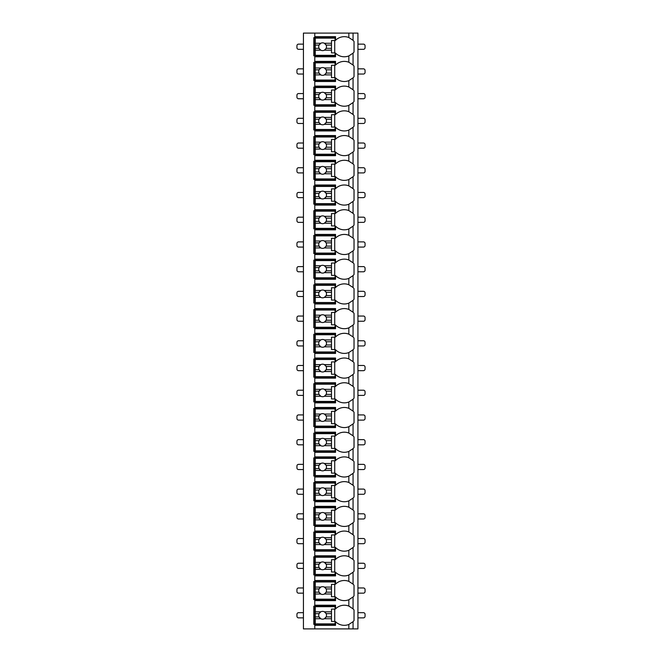 <?xml version="1.0" encoding="UTF-8"?>
<svg xmlns="http://www.w3.org/2000/svg" width="662" height="662" viewBox="0 0 662 662"><rect width="100%" height="100%" fill="white"/><g stroke="black" fill="none" stroke-linecap="round" stroke-linejoin="round"><path stroke-width="0.99" d="M352.929 621.808A12.33 12.33 0 0 0 353.061 621.676L353.061 628.9L357.927 628.9L357.927 33.1L303.428 33.1L303.428 628.9L314.781 628.9L314.781 605.217L335.543 605.217L335.543 608.875A12.33 12.33 0 0 1 348.841 606.086L353.061 608.875A12.33 12.33 0 0 0 352.929 608.742M352.929 53.258A12.33 12.33 0 0 0 353.061 53.126L348.841 55.914A12.33 12.33 0 0 1 335.543 53.126L335.543 56.783L314.781 56.783L314.781 55.807L313.805 55.807L313.805 37.643L335.543 37.643M352.929 77.975A12.33 12.33 0 0 0 353.061 77.851L348.841 80.632A12.33 12.33 0 0 1 335.543 77.851L335.543 81.5L314.781 81.5L314.781 80.524L313.805 80.524L313.805 62.36L314.781 62.36L314.781 61.384L335.543 61.384L335.543 65.041A12.33 12.33 0 0 1 348.841 62.253L353.061 65.041A12.33 12.33 0 0 0 352.929 64.909M352.929 102.701A12.33 12.33 0 0 0 353.061 102.569L348.841 105.357A12.33 12.33 0 0 1 335.543 102.569L335.543 106.218L314.781 106.218L314.781 105.25L313.805 105.25L313.805 87.078L314.781 87.078L314.781 86.11L335.543 86.11L335.543 89.759A12.33 12.33 0 0 1 348.841 86.979L353.061 89.759A12.33 12.33 0 0 0 352.929 89.635M352.929 127.418A12.33 12.33 0 0 0 353.061 127.286L348.841 130.075A12.33 12.33 0 0 1 335.543 127.286L335.543 130.944L314.781 130.944L314.781 129.967L313.805 129.967L313.805 111.804L314.781 111.804L314.781 110.827L335.543 110.827L335.543 114.476A12.33 12.33 0 0 1 348.841 111.696L353.061 114.476A12.33 12.33 0 0 0 352.929 114.352M352.929 152.136A12.33 12.33 0 0 0 353.061 152.003L348.841 154.792A12.33 12.33 0 0 1 335.543 152.003L335.543 155.661L314.781 155.661L314.781 154.685L313.805 154.685L313.805 136.521L314.781 136.521L314.781 135.544L335.543 135.544L335.543 139.202A12.33 12.33 0 0 1 348.841 136.413L353.061 139.202A12.33 12.33 0 0 0 352.929 139.07M352.929 176.853A12.33 12.33 0 0 0 353.061 176.729L348.841 179.51A12.33 12.33 0 0 1 335.543 176.729L335.543 180.378L314.781 180.378L314.781 179.402L313.805 179.402L313.805 161.238L314.781 161.238L314.781 160.27L335.543 160.27L335.543 163.919A12.33 12.33 0 0 1 348.841 161.131L353.061 163.919A12.33 12.33 0 0 0 352.929 163.787M352.929 201.579A12.33 12.33 0 0 0 353.061 201.447L348.841 204.235A12.33 12.33 0 0 1 335.543 201.447L335.543 205.096L314.781 205.096L314.781 204.128L313.805 204.128L313.805 185.956L314.781 185.956L314.781 184.988L335.543 184.988L335.543 188.637A12.33 12.33 0 0 1 348.841 185.857L353.061 188.637A12.33 12.33 0 0 0 352.929 188.513M352.929 226.296A12.33 12.33 0 0 0 353.061 226.164L348.841 228.953A12.33 12.33 0 0 1 335.543 226.164L335.543 229.822L314.781 229.822L314.781 228.845L313.805 228.845L313.805 210.681L314.781 210.681L314.781 209.705L335.543 209.705L335.543 213.354A12.33 12.33 0 0 1 348.841 210.574L353.061 213.354A12.33 12.33 0 0 0 352.929 213.23M352.929 251.014A12.33 12.33 0 0 0 353.061 250.881L348.841 253.67A12.33 12.33 0 0 1 335.543 250.881L335.543 254.539L314.781 254.539L314.781 253.563L313.805 253.563L313.805 235.399L314.781 235.399L314.781 234.422L335.543 234.422L335.543 238.08A12.33 12.33 0 0 1 348.841 235.291L353.061 238.08A12.33 12.33 0 0 0 352.929 237.948M352.929 275.731A12.33 12.33 0 0 0 353.061 275.607L348.841 278.388A12.33 12.33 0 0 1 335.543 275.607L335.543 279.256L314.781 279.256L314.781 278.288L313.805 278.288L313.805 260.116L314.781 260.116L314.781 259.148L335.543 259.148L335.543 262.797A12.33 12.33 0 0 1 348.841 260.009L353.061 262.797A12.33 12.33 0 0 0 352.929 262.665M352.929 300.457A12.33 12.33 0 0 0 353.061 300.325L348.841 303.113A12.33 12.33 0 0 1 335.543 300.325L335.543 303.974L314.781 303.974L314.781 303.006L313.805 303.006L313.805 284.834L314.781 284.834L314.781 283.866L335.543 283.866L335.543 287.515A12.33 12.33 0 0 1 348.841 284.734L353.061 287.515A12.33 12.33 0 0 0 352.929 287.391M352.929 325.174A12.33 12.33 0 0 0 353.061 325.042L348.841 327.831A12.33 12.33 0 0 1 335.543 325.042L335.543 328.7L314.781 328.7L314.781 327.723L313.805 327.723L313.805 309.559L314.781 309.559L314.781 308.583L335.543 308.583L335.543 312.241A12.33 12.33 0 0 1 348.841 309.452L353.061 312.241A12.33 12.33 0 0 0 352.929 312.108M352.929 349.892A12.33 12.33 0 0 0 353.061 349.759L348.841 352.548A12.33 12.33 0 0 1 335.543 349.759L335.543 353.417L314.781 353.417L314.781 352.441L313.805 352.441L313.805 334.277L314.781 334.277L314.781 333.3L335.543 333.3L335.543 336.958A12.33 12.33 0 0 1 348.841 334.169L353.061 336.958A12.33 12.33 0 0 0 352.929 336.826M352.929 374.609A12.33 12.33 0 0 0 353.061 374.485L348.841 377.266A12.33 12.33 0 0 1 335.543 374.485L335.543 378.134L314.781 378.134L314.781 377.166L313.805 377.166L313.805 358.994L314.781 358.994L314.781 358.026L335.543 358.026L335.543 361.675A12.33 12.33 0 0 1 348.841 358.887L353.061 361.675A12.33 12.33 0 0 0 352.929 361.543M352.929 399.335A12.33 12.33 0 0 0 353.061 399.203L348.841 401.991A12.33 12.33 0 0 1 335.543 399.203L335.543 402.852L314.781 402.852L314.781 401.884L313.805 401.884L313.805 383.712L314.781 383.712L314.781 382.744L335.543 382.744L335.543 386.393A12.33 12.33 0 0 1 348.841 383.612L353.061 386.393A12.33 12.33 0 0 0 352.929 386.269M352.929 424.052A12.33 12.33 0 0 0 353.061 423.92L348.841 426.709A12.33 12.33 0 0 1 335.543 423.92L335.543 427.578L314.781 427.578L314.781 426.601L313.805 426.601L313.805 408.437L314.781 408.437L314.781 407.461L335.543 407.461L335.543 411.119A12.33 12.33 0 0 1 348.841 408.33L353.061 411.119A12.33 12.33 0 0 0 352.929 410.986M352.929 448.77A12.33 12.33 0 0 0 353.061 448.646L348.841 451.426A12.33 12.33 0 0 1 335.543 448.646L335.543 452.295L314.781 452.295L314.781 451.318L313.805 451.318L313.805 433.155L314.781 433.155L314.781 432.178L335.543 432.178L335.543 435.836A12.33 12.33 0 0 1 348.841 433.047L353.061 435.836A12.33 12.33 0 0 0 352.929 435.704M352.929 473.487A12.33 12.33 0 0 0 353.061 473.363L348.841 476.143A12.33 12.33 0 0 1 335.543 473.363L335.543 477.012L314.781 477.012L314.781 476.044L313.805 476.044L313.805 457.872L314.781 457.872L314.781 456.904L335.543 456.904L335.543 460.553A12.33 12.33 0 0 1 348.841 457.765L353.061 460.553A12.33 12.33 0 0 0 352.929 460.421M352.929 498.213A12.33 12.33 0 0 0 353.061 498.081L348.841 500.869A12.33 12.33 0 0 1 335.543 498.081L335.543 501.73L314.781 501.73L314.781 500.762L313.805 500.762L313.805 482.598L314.781 482.598L314.781 481.622L335.543 481.622L335.543 485.271A12.33 12.33 0 0 1 348.841 482.49L353.061 485.271A12.33 12.33 0 0 0 352.929 485.147M352.929 522.93A12.33 12.33 0 0 0 353.061 522.798L348.841 525.587A12.33 12.33 0 0 1 335.543 522.798L335.543 526.456L314.781 526.456L314.781 525.479L313.805 525.479L313.805 507.315L314.781 507.315L314.781 506.339L335.543 506.339L335.543 509.997A12.33 12.33 0 0 1 348.841 507.208L353.061 509.997A12.33 12.33 0 0 0 352.929 509.864M352.929 547.648A12.33 12.33 0 0 0 353.061 547.524L348.841 550.304A12.33 12.33 0 0 1 335.543 547.524L335.543 551.173L314.781 551.173L314.781 550.196L313.805 550.196L313.805 532.033L314.781 532.033L314.781 531.056L335.543 531.056L335.543 534.714A12.33 12.33 0 0 1 348.841 531.925L353.061 534.714A12.33 12.33 0 0 0 352.929 534.582M352.929 572.365A12.33 12.33 0 0 0 353.061 572.241L348.841 575.021A12.33 12.33 0 0 1 335.543 572.241L335.543 575.89L314.781 575.89L314.781 574.922L313.805 574.922L313.805 556.75L314.781 556.75L314.781 555.782L335.543 555.782L335.543 559.431A12.33 12.33 0 0 1 348.841 556.643L353.061 559.431A12.33 12.33 0 0 0 352.929 559.299M352.929 597.091A12.33 12.33 0 0 0 353.061 596.958L348.841 599.747A12.33 12.33 0 0 1 335.543 596.958L335.543 600.616L314.781 600.616L314.781 599.64L313.805 599.64L313.805 581.476L314.781 581.476L314.781 580.5L335.543 580.5L335.543 584.149A12.33 12.33 0 0 1 348.841 581.368L353.061 584.149A12.33 12.33 0 0 0 352.929 584.025M335.543 624.357L313.805 624.357L313.805 606.193L335.543 606.193M335.543 55.807L314.781 55.807L314.781 36.667L335.543 36.667L335.543 40.324A12.33 12.33 0 0 1 348.841 37.535L353.061 40.324A12.33 12.33 0 0 0 352.929 40.192M314.781 600.616L314.781 605.217M314.781 575.89L314.781 580.5M314.781 551.173L314.781 555.782M314.781 526.456L314.781 531.056M314.781 501.73L314.781 506.339M314.781 477.012L314.781 481.622M314.781 452.295L314.781 456.904M314.781 427.578L314.781 432.178M314.781 402.852L314.781 407.461M314.781 378.134L314.781 382.744M314.781 353.417L314.781 358.026M314.781 328.7L314.781 333.3M314.781 303.974L314.781 308.583M314.781 279.256L314.781 283.866M314.781 254.539L314.781 259.148M314.781 229.822L314.781 234.422M314.781 205.096L314.781 209.705M314.781 180.378L314.781 184.988M314.781 155.661L314.781 160.27M314.781 130.944L314.781 135.544M314.781 106.218L314.781 110.827M314.781 81.5L314.781 86.11M314.781 56.783L314.781 61.384M314.781 33.1L314.781 36.667M353.061 33.1L353.061 40.324A12.33 12.33 0 0 1 354.029 41.433L354.029 52.017A12.33 12.33 0 0 1 353.061 53.126L353.061 65.041A12.33 12.33 0 0 1 354.029 66.15L354.029 76.742A12.33 12.33 0 0 1 353.061 77.851L353.061 89.759A12.33 12.33 0 0 1 354.029 90.868L354.029 101.46A12.33 12.33 0 0 1 353.061 102.569L353.061 114.476A12.33 12.33 0 0 1 354.029 115.585L354.029 126.177A12.33 12.33 0 0 1 353.061 127.286L353.061 139.202A12.33 12.33 0 0 1 354.029 140.311L354.029 150.895A12.33 12.33 0 0 1 353.061 152.003L353.061 163.919A12.33 12.33 0 0 1 354.029 165.028L354.029 175.62A12.33 12.33 0 0 1 353.061 176.729L353.061 188.637A12.33 12.33 0 0 1 354.029 189.746L354.029 200.338A12.33 12.33 0 0 1 353.061 201.447L353.061 213.354A12.33 12.33 0 0 1 354.029 214.463L354.029 225.055A12.33 12.33 0 0 1 353.061 226.164L353.061 238.08A12.33 12.33 0 0 1 354.029 239.189L354.029 249.781A12.33 12.33 0 0 1 353.061 250.881L353.061 262.797A12.33 12.33 0 0 1 354.029 263.906L354.029 274.498A12.33 12.33 0 0 1 353.061 275.607L353.061 287.515A12.33 12.33 0 0 1 354.029 288.624L354.029 299.216A12.33 12.33 0 0 1 353.061 300.325L353.061 312.241A12.33 12.33 0 0 1 354.029 313.341L354.029 323.933A12.33 12.33 0 0 1 353.061 325.042L353.061 336.958A12.33 12.33 0 0 1 354.029 338.067L354.029 348.659A12.33 12.33 0 0 1 353.061 349.759L353.061 361.675A12.33 12.33 0 0 1 354.029 362.784L354.029 373.376A12.33 12.33 0 0 1 353.061 374.485L353.061 386.393A12.33 12.33 0 0 1 354.029 387.502L354.029 398.094A12.33 12.33 0 0 1 353.061 399.203L353.061 411.119A12.33 12.33 0 0 1 354.029 412.219L354.029 422.811A12.33 12.33 0 0 1 353.061 423.92L353.061 435.836A12.33 12.33 0 0 1 354.029 436.945L354.029 447.537A12.33 12.33 0 0 1 353.061 448.646L353.061 460.553A12.33 12.33 0 0 1 354.029 461.662L354.029 472.254A12.33 12.33 0 0 1 353.061 473.363L353.061 485.271A12.33 12.33 0 0 1 354.029 486.38L354.029 496.972A12.33 12.33 0 0 1 353.061 498.081L353.061 509.997A12.33 12.33 0 0 1 354.029 511.105L354.029 521.689A12.33 12.33 0 0 1 353.061 522.798L353.061 534.714A12.33 12.33 0 0 1 354.029 535.823L354.029 546.415A12.33 12.33 0 0 1 353.061 547.524L353.061 559.431A12.33 12.33 0 0 1 354.029 560.54L354.029 571.132A12.33 12.33 0 0 1 353.061 572.241L353.061 584.149A12.33 12.33 0 0 1 354.029 585.258L354.029 595.85A12.33 12.33 0 0 1 353.061 596.958L353.061 608.875A12.33 12.33 0 0 1 354.029 609.983L354.029 620.567A12.33 12.33 0 0 1 353.061 621.676L348.841 624.465A12.33 12.33 0 0 1 335.543 621.676L335.543 625.333L314.781 625.333M353.061 628.9L314.781 628.9M349.793 606.508A12.33 12.33 0 0 0 348.841 606.086L348.841 599.747M348.841 55.914L348.841 62.253M303.428 617.869L298.562 617.869A1.622 1.622 0 0 1 296.94 616.248L296.94 614.303A1.622 1.622 0 0 1 298.562 612.681L303.428 612.681M357.927 617.869L363.438 617.869A1.622 1.622 0 0 0 365.06 616.248L365.06 614.303A1.622 1.622 0 0 0 363.438 612.681L357.927 612.681M303.428 593.152L298.562 593.152A1.622 1.622 0 0 1 296.94 591.53L296.94 589.585A1.622 1.622 0 0 1 298.562 587.964L303.428 587.964M357.927 593.152L363.438 593.152A1.622 1.622 0 0 0 365.06 591.53L365.06 589.585A1.622 1.622 0 0 0 363.438 587.964L357.927 587.964M303.428 568.435L298.562 568.435A1.622 1.622 0 0 1 296.94 566.813L296.94 564.86A1.622 1.622 0 0 1 298.562 563.238L303.428 563.238M357.927 568.435L363.438 568.435A1.622 1.622 0 0 0 365.06 566.813L365.06 564.86A1.622 1.622 0 0 0 363.438 563.238L357.927 563.238M303.428 543.709L298.562 543.709A1.622 1.622 0 0 1 296.94 542.087L296.94 540.142A1.622 1.622 0 0 1 298.562 538.52L303.428 538.52M357.927 543.709L363.438 543.709A1.622 1.622 0 0 0 365.06 542.087L365.06 540.142A1.622 1.622 0 0 0 363.438 538.52L357.927 538.52M303.428 518.991L298.562 518.991A1.622 1.622 0 0 1 296.94 517.37L296.94 515.425A1.622 1.622 0 0 1 298.562 513.803L303.428 513.803M357.927 518.991L363.438 518.991A1.622 1.622 0 0 0 365.06 517.37L365.06 515.425A1.622 1.622 0 0 0 363.438 513.803L357.927 513.803M303.428 494.274L298.562 494.274A1.622 1.622 0 0 1 296.94 492.652L296.94 490.707A1.622 1.622 0 0 1 298.562 489.086L303.428 489.086M357.927 494.274L363.438 494.274A1.622 1.622 0 0 0 365.06 492.652L365.06 490.707A1.622 1.622 0 0 0 363.438 489.086L357.927 489.086M303.428 469.557L298.562 469.557A1.622 1.622 0 0 1 296.94 467.935L296.94 465.982A1.622 1.622 0 0 1 298.562 464.36L303.428 464.36M357.927 469.557L363.438 469.557A1.622 1.622 0 0 0 365.06 467.935L365.06 465.982A1.622 1.622 0 0 0 363.438 464.36L357.927 464.36M303.428 444.831L298.562 444.831A1.622 1.622 0 0 1 296.94 443.209L296.94 441.264A1.622 1.622 0 0 1 298.562 439.642L303.428 439.642M357.927 444.831L363.438 444.831A1.622 1.622 0 0 0 365.06 443.209L365.06 441.264A1.622 1.622 0 0 0 363.438 439.642L357.927 439.642M303.428 420.113L298.562 420.113A1.622 1.622 0 0 1 296.94 418.492L296.94 416.547A1.622 1.622 0 0 1 298.562 414.925L303.428 414.925M357.927 420.113L363.438 420.113A1.622 1.622 0 0 0 365.06 418.492L365.06 416.547A1.622 1.622 0 0 0 363.438 414.925L357.927 414.925M303.428 395.396L298.562 395.396A1.622 1.622 0 0 1 296.94 393.774L296.94 391.83A1.622 1.622 0 0 1 298.562 390.208L303.428 390.208M357.927 395.396L363.438 395.396A1.622 1.622 0 0 0 365.06 393.774L365.06 391.83A1.622 1.622 0 0 0 363.438 390.208L357.927 390.208M303.428 370.679L298.562 370.679A1.622 1.622 0 0 1 296.94 369.048L296.94 367.104A1.622 1.622 0 0 1 298.562 365.482L303.428 365.482M357.927 370.679L363.438 370.679A1.622 1.622 0 0 0 365.06 369.048L365.06 367.104A1.622 1.622 0 0 0 363.438 365.482L357.927 365.482M303.428 345.953L298.562 345.953A1.622 1.622 0 0 1 296.94 344.331L296.94 342.386A1.622 1.622 0 0 1 298.562 340.764L303.428 340.764M357.927 345.953L363.438 345.953A1.622 1.622 0 0 0 365.06 344.331L365.06 342.386A1.622 1.622 0 0 0 363.438 340.764L357.927 340.764M303.428 321.236L298.562 321.236A1.622 1.622 0 0 1 296.94 319.614L296.94 317.669A1.622 1.622 0 0 1 298.562 316.047L303.428 316.047M357.927 321.236L363.438 321.236A1.622 1.622 0 0 0 365.06 319.614L365.06 317.669A1.622 1.622 0 0 0 363.438 316.047L357.927 316.047M303.428 296.518L298.562 296.518A1.622 1.622 0 0 1 296.94 294.896L296.94 292.952A1.622 1.622 0 0 1 298.562 291.321L303.428 291.321M357.927 296.518L363.438 296.518A1.622 1.622 0 0 0 365.06 294.896L365.06 292.952A1.622 1.622 0 0 0 363.438 291.321L357.927 291.321M303.428 271.792L298.562 271.792A1.622 1.622 0 0 1 296.94 270.17L296.94 268.226A1.622 1.622 0 0 1 298.562 266.604L303.428 266.604M357.927 271.792L363.438 271.792A1.622 1.622 0 0 0 365.06 270.17L365.06 268.226A1.622 1.622 0 0 0 363.438 266.604L357.927 266.604M303.428 247.075L298.562 247.075A1.622 1.622 0 0 1 296.94 245.453L296.94 243.508A1.622 1.622 0 0 1 298.562 241.887L303.428 241.887M357.927 247.075L363.438 247.075A1.622 1.622 0 0 0 365.06 245.453L365.06 243.508A1.622 1.622 0 0 0 363.438 241.887L357.927 241.887M303.428 222.358L298.562 222.358A1.622 1.622 0 0 1 296.94 220.736L296.94 218.791A1.622 1.622 0 0 1 298.562 217.169L303.428 217.169M357.927 222.358L363.438 222.358A1.622 1.622 0 0 0 365.06 220.736L365.06 218.791A1.622 1.622 0 0 0 363.438 217.169L357.927 217.169M303.428 197.64L298.562 197.64A1.622 1.622 0 0 1 296.94 196.018L296.94 194.065A1.622 1.622 0 0 1 298.562 192.443L303.428 192.443M357.927 197.64L363.438 197.64A1.622 1.622 0 0 0 365.06 196.018L365.06 194.065A1.622 1.622 0 0 0 363.438 192.443L357.927 192.443M303.428 172.914L298.562 172.914A1.622 1.622 0 0 1 296.94 171.292L296.94 169.348A1.622 1.622 0 0 1 298.562 167.726L303.428 167.726M357.927 172.914L363.438 172.914A1.622 1.622 0 0 0 365.06 171.292L365.06 169.348A1.622 1.622 0 0 0 363.438 167.726L357.927 167.726M303.428 148.197L298.562 148.197A1.622 1.622 0 0 1 296.94 146.575L296.94 144.63A1.622 1.622 0 0 1 298.562 143.009L303.428 143.009M357.927 148.197L363.438 148.197A1.622 1.622 0 0 0 365.06 146.575L365.06 144.63A1.622 1.622 0 0 0 363.438 143.009L357.927 143.009M303.428 123.48L298.562 123.48A1.622 1.622 0 0 1 296.94 121.858L296.94 119.913A1.622 1.622 0 0 1 298.562 118.291L303.428 118.291M357.927 123.48L363.438 123.48A1.622 1.622 0 0 0 365.06 121.858L365.06 119.913A1.622 1.622 0 0 0 363.438 118.291L357.927 118.291M303.428 98.762L298.562 98.762A1.622 1.622 0 0 1 296.94 97.14L296.94 95.187A1.622 1.622 0 0 1 298.562 93.565L303.428 93.565M357.927 98.762L363.438 98.762A1.622 1.622 0 0 0 365.06 97.14L365.06 95.187A1.622 1.622 0 0 0 363.438 93.565L357.927 93.565M303.428 74.036L298.562 74.036A1.622 1.622 0 0 1 296.94 72.415L296.94 70.47A1.622 1.622 0 0 1 298.562 68.848L303.428 68.848M357.927 74.036L363.438 74.036A1.622 1.622 0 0 0 365.06 72.415L365.06 70.47A1.622 1.622 0 0 0 363.438 68.848L357.927 68.848M303.428 49.319L298.562 49.319A1.622 1.622 0 0 1 296.94 47.697L296.94 45.752A1.622 1.622 0 0 1 298.562 44.131L303.428 44.131M357.927 49.319L363.438 49.319A1.622 1.622 0 0 0 365.06 47.697L365.06 45.752A1.622 1.622 0 0 0 363.438 44.131L357.927 44.131M335.543 599.64L314.781 599.64L314.781 581.476L335.543 581.476M348.841 581.368L348.841 575.021M315.269 587.095L315.269 581.956L335.055 581.956L335.055 584.389L331.488 584.389L331.488 587.095L324.388 587.095A3.889 3.889 0 0 0 320.805 587.095L315.269 587.095L315.269 592.176L319.059 592.176L320.805 594.013L315.269 594.013L315.269 599.151L335.055 599.151L335.055 596.719L331.488 596.719L331.488 594.013L324.388 594.013L326.134 592.176L331.488 592.176L331.488 594.013M315.269 588.932L319.059 588.932A3.889 3.889 0 0 1 320.805 587.095L319.059 588.932A3.889 3.889 0 0 0 324.388 594.013A3.889 3.889 0 0 0 326.134 588.932L331.488 588.932L331.488 592.176M331.488 587.095L331.488 588.932M326.134 588.932L324.388 587.095A3.889 3.889 0 0 1 326.134 588.932M334.732 596.719L334.732 584.389M315.269 592.176L315.269 594.013M335.543 574.922L314.781 574.922L314.781 556.75L335.543 556.75M348.841 556.643L348.841 550.304M315.269 562.377L315.269 557.239L335.055 557.239L335.055 559.671L331.488 559.671L331.488 562.377L324.388 562.377A3.889 3.889 0 0 0 320.805 562.377L315.269 562.377L315.269 567.458L319.059 567.458L320.805 569.295L315.269 569.295L315.269 574.434L335.055 574.434L335.055 572.001L331.488 572.001L331.488 569.295L324.388 569.295L326.134 567.458L331.488 567.458L331.488 569.295M315.269 564.214L319.059 564.214A3.889 3.889 0 0 1 320.805 562.377L319.059 564.214A3.889 3.889 0 0 0 324.388 569.295A3.889 3.889 0 0 0 326.134 564.214L331.488 564.214L331.488 567.458M331.488 562.377L331.488 564.214M326.134 564.214L324.388 562.377A3.889 3.889 0 0 1 326.134 564.214M334.732 572.001L334.732 559.671M315.269 567.458L315.269 569.295M335.543 550.196L314.781 550.196L314.781 532.033L335.543 532.033M348.841 531.925L348.841 525.587M315.269 537.66L315.269 532.521L335.055 532.521L335.055 534.954L331.488 534.954L331.488 537.66L324.388 537.66A3.889 3.889 0 0 0 320.805 537.66L315.269 537.66L315.269 542.741L319.059 542.741L320.805 544.578L315.269 544.578L315.269 549.717L335.055 549.717L335.055 547.284L331.488 547.284L331.488 544.578L324.388 544.578L326.134 542.741L331.488 542.741L331.488 544.578M315.269 539.497L319.059 539.497A3.889 3.889 0 0 1 320.805 537.66L319.059 539.497A3.889 3.889 0 0 0 324.388 544.578A3.889 3.889 0 0 0 326.134 539.497L331.488 539.497L331.488 542.741M331.488 537.66L331.488 539.497M326.134 539.497L324.388 537.66A3.889 3.889 0 0 1 326.134 539.497M334.732 547.284L334.732 534.954M315.269 542.741L315.269 544.578M335.543 525.479L314.781 525.479L314.781 507.315L335.543 507.315M348.841 507.208L348.841 500.869M315.269 512.942L315.269 507.804L335.055 507.804L335.055 510.237L331.488 510.237L331.488 512.942L324.388 512.942A3.889 3.889 0 0 0 320.805 512.942L315.269 512.942L315.269 518.015L319.059 518.015L320.805 519.852L315.269 519.852L315.269 524.991L335.055 524.991L335.055 522.558L331.488 522.558L331.488 519.852L324.388 519.852L326.134 518.015L331.488 518.015L331.488 519.852M315.269 514.771L319.059 514.771A3.889 3.889 0 0 1 320.805 512.942L319.059 514.771A3.889 3.889 0 0 0 324.388 519.852A3.889 3.889 0 0 0 326.134 514.771L331.488 514.771L331.488 518.015M331.488 512.942L331.488 514.771M326.134 514.771L324.388 512.942A3.889 3.889 0 0 1 326.134 514.771M334.732 522.558L334.732 510.237M315.269 518.015L315.269 519.852M335.543 500.762L314.781 500.762L314.781 482.598L335.543 482.598M348.841 482.49L348.841 476.143M315.269 488.217L315.269 483.078L335.055 483.078L335.055 485.511L331.488 485.511L331.488 488.217L324.388 488.217A3.889 3.889 0 0 0 320.805 488.217L315.269 488.217L315.269 493.298L319.059 493.298L320.805 495.135L315.269 495.135L315.269 500.273L335.055 500.273L335.055 497.841L331.488 497.841L331.488 495.135L324.388 495.135L326.134 493.298L331.488 493.298L331.488 495.135M315.269 490.054L319.059 490.054A3.889 3.889 0 0 1 320.805 488.217L319.059 490.054A3.889 3.889 0 0 0 324.388 495.135A3.889 3.889 0 0 0 326.134 490.054L331.488 490.054L331.488 493.298M331.488 488.217L331.488 490.054M326.134 490.054L324.388 488.217A3.889 3.889 0 0 1 326.134 490.054M334.732 497.841L334.732 485.511M315.269 493.298L315.269 495.135M335.543 476.044L314.781 476.044L314.781 457.872L335.543 457.872M348.841 457.765L348.841 451.426M315.269 463.499L315.269 458.361L335.055 458.361L335.055 460.793L331.488 460.793L331.488 463.499L324.388 463.499A3.889 3.889 0 0 0 320.805 463.499L315.269 463.499L315.269 468.58L319.059 468.58L320.805 470.417L315.269 470.417L315.269 475.556L335.055 475.556L335.055 473.123L331.488 473.123L331.488 470.417L324.388 470.417L326.134 468.58L331.488 468.58L331.488 470.417M315.269 465.336L319.059 465.336A3.889 3.889 0 0 1 320.805 463.499L319.059 465.336A3.889 3.889 0 0 0 324.388 470.417A3.889 3.889 0 0 0 326.134 465.336L331.488 465.336L331.488 468.58M331.488 463.499L331.488 465.336M326.134 465.336L324.388 463.499A3.889 3.889 0 0 1 326.134 465.336M334.732 473.123L334.732 460.793M315.269 468.58L315.269 470.417M335.543 451.318L314.781 451.318L314.781 433.155L335.543 433.155M348.841 433.047L348.841 426.709M315.269 438.782L315.269 433.643L335.055 433.643L335.055 436.076L331.488 436.076L331.488 438.782L324.388 438.782A3.889 3.889 0 0 0 320.805 438.782L315.269 438.782L315.269 443.863L319.059 443.863L320.805 445.692L315.269 445.692L315.269 450.839L335.055 450.839L335.055 448.406L331.488 448.406L331.488 445.692L324.388 445.692L326.134 443.863L331.488 443.863L331.488 445.692M315.269 440.619L319.059 440.619A3.889 3.889 0 0 1 320.805 438.782L319.059 440.619A3.889 3.889 0 0 0 324.388 445.692A3.889 3.889 0 0 0 326.134 440.619L331.488 440.619L331.488 443.863M331.488 438.782L331.488 440.619M326.134 440.619L324.388 438.782A3.889 3.889 0 0 1 326.134 440.619M334.732 448.406L334.732 436.076M315.269 443.863L315.269 445.692M335.543 426.601L314.781 426.601L314.781 408.437L335.543 408.437M348.841 408.33L348.841 401.991M315.269 414.064L315.269 408.926L335.055 408.926L335.055 411.359L331.488 411.359L331.488 414.064L324.388 414.064A3.889 3.889 0 0 0 320.805 414.064L315.269 414.064L315.269 419.137L319.059 419.137L320.805 420.974L315.269 420.974L315.269 426.113L335.055 426.113L335.055 423.68L331.488 423.68L331.488 420.974L324.388 420.974L326.134 419.137L331.488 419.137L331.488 420.974M315.269 415.893L319.059 415.893A3.889 3.889 0 0 1 320.805 414.064L319.059 415.893A3.889 3.889 0 0 0 324.388 420.974A3.889 3.889 0 0 0 326.134 415.893L331.488 415.893L331.488 419.137M331.488 414.064L331.488 415.893M326.134 415.893L324.388 414.064A3.889 3.889 0 0 1 326.134 415.893M334.732 423.68L334.732 411.359M315.269 419.137L315.269 420.974M335.543 401.884L314.781 401.884L314.781 383.712L335.543 383.712M348.841 383.612L348.841 377.266M315.269 389.339L315.269 384.2L335.055 384.2L335.055 386.633L331.488 386.633L331.488 389.339L324.388 389.339A3.889 3.889 0 0 0 320.805 389.339L315.269 389.339L315.269 394.42L319.059 394.42L320.805 396.257L315.269 396.257L315.269 401.395L335.055 401.395L335.055 398.963L331.488 398.963L331.488 396.257L324.388 396.257L326.134 394.42L331.488 394.42L331.488 396.257M315.269 391.176L319.059 391.176A3.889 3.889 0 0 1 320.805 389.339L319.059 391.176A3.889 3.889 0 0 0 324.388 396.257A3.889 3.889 0 0 0 326.134 391.176L331.488 391.176L331.488 394.42M331.488 389.339L331.488 391.176M326.134 391.176L324.388 389.339A3.889 3.889 0 0 1 326.134 391.176M334.732 398.963L334.732 386.633M315.269 394.42L315.269 396.257M335.543 377.166L314.781 377.166L314.781 358.994L335.543 358.994M348.841 358.887L348.841 352.548M315.269 364.621L315.269 359.483L335.055 359.483L335.055 361.915L331.488 361.915L331.488 364.621L324.388 364.621A3.889 3.889 0 0 0 320.805 364.621L315.269 364.621L315.269 369.702L319.059 369.702L320.805 371.539L315.269 371.539L315.269 376.678L335.055 376.678L335.055 374.245L331.488 374.245L331.488 371.539L324.388 371.539L326.134 369.702L331.488 369.702L331.488 371.539M315.269 366.458L319.059 366.458A3.889 3.889 0 0 1 320.805 364.621L319.059 366.458A3.889 3.889 0 0 0 324.388 371.539A3.889 3.889 0 0 0 326.134 366.458L331.488 366.458L331.488 369.702M331.488 364.621L331.488 366.458M326.134 366.458L324.388 364.621A3.889 3.889 0 0 1 326.134 366.458M334.732 374.245L334.732 361.915M315.269 369.702L315.269 371.539M335.543 352.441L314.781 352.441L314.781 334.277L335.543 334.277M348.841 334.169L348.841 327.831M315.269 339.904L315.269 334.765L335.055 334.765L335.055 337.198L331.488 337.198L331.488 339.904L324.388 339.904A3.889 3.889 0 0 0 320.805 339.904L315.269 339.904L315.269 344.985L319.059 344.985L320.805 346.814L315.269 346.814L315.269 351.961L335.055 351.961L335.055 349.519L331.488 349.519L331.488 346.814L324.388 346.814L326.134 344.985L331.488 344.985L331.488 346.814M315.269 341.741L319.059 341.741A3.889 3.889 0 0 1 320.805 339.904L319.059 341.741A3.889 3.889 0 0 0 324.388 346.814A3.889 3.889 0 0 0 326.134 341.741L331.488 341.741L331.488 344.985M331.488 339.904L331.488 341.741M326.134 341.741L324.388 339.904A3.889 3.889 0 0 1 326.134 341.741M334.732 349.519L334.732 337.198M315.269 344.985L315.269 346.814M335.543 327.723L314.781 327.723L314.781 309.559L335.543 309.559M348.841 309.452L348.841 303.113M315.269 315.186L315.269 310.039L335.055 310.039L335.055 312.481L331.488 312.481L331.488 315.186L324.388 315.186A3.889 3.889 0 0 0 320.805 315.186L315.269 315.186L315.269 320.259L319.059 320.259L320.805 322.096L315.269 322.096L315.269 327.235L335.055 327.235L335.055 324.802L331.488 324.802L331.488 322.096L324.388 322.096L326.134 320.259L331.488 320.259L331.488 322.096M315.269 317.015L319.059 317.015A3.889 3.889 0 0 1 320.805 315.186L319.059 317.015A3.889 3.889 0 0 0 324.388 322.096A3.889 3.889 0 0 0 326.134 317.015L331.488 317.015L331.488 320.259M331.488 315.186L331.488 317.015M326.134 317.015L324.388 315.186A3.889 3.889 0 0 1 326.134 317.015M334.732 324.802L334.732 312.481M315.269 320.259L315.269 322.096M335.543 303.006L314.781 303.006L314.781 284.834L335.543 284.834M348.841 284.734L348.841 278.388M315.269 290.461L315.269 285.322L335.055 285.322L335.055 287.755L331.488 287.755L331.488 290.461L324.388 290.461A3.889 3.889 0 0 0 320.805 290.461L315.269 290.461L315.269 295.542L319.059 295.542L320.805 297.379L315.269 297.379L315.269 302.517L335.055 302.517L335.055 300.085L331.488 300.085L331.488 297.379L324.388 297.379L326.134 295.542L331.488 295.542L331.488 297.379M315.269 292.298L319.059 292.298A3.889 3.889 0 0 1 320.805 290.461L319.059 292.298A3.889 3.889 0 0 0 324.388 297.379A3.889 3.889 0 0 0 326.134 292.298L331.488 292.298L331.488 295.542M331.488 290.461L331.488 292.298M326.134 292.298L324.388 290.461A3.889 3.889 0 0 1 326.134 292.298M334.732 300.085L334.732 287.755M315.269 295.542L315.269 297.379M335.543 278.288L314.781 278.288L314.781 260.116L335.543 260.116M348.841 260.009L348.841 253.67M315.269 265.743L315.269 260.605L335.055 260.605L335.055 263.037L331.488 263.037L331.488 265.743L324.388 265.743A3.889 3.889 0 0 0 320.805 265.743L315.269 265.743L315.269 270.824L319.059 270.824L320.805 272.661L315.269 272.661L315.269 277.8L335.055 277.8L335.055 275.367L331.488 275.367L331.488 272.661L324.388 272.661L326.134 270.824L331.488 270.824L331.488 272.661M315.269 267.58L319.059 267.58A3.889 3.889 0 0 1 320.805 265.743L319.059 267.58A3.889 3.889 0 0 0 324.388 272.661A3.889 3.889 0 0 0 326.134 267.58L331.488 267.58L331.488 270.824M331.488 265.743L331.488 267.58M326.134 267.58L324.388 265.743A3.889 3.889 0 0 1 326.134 267.58M334.732 275.367L334.732 263.037M315.269 270.824L315.269 272.661M335.543 253.563L314.781 253.563L314.781 235.399L335.543 235.399M348.841 235.291L348.841 228.953M315.269 241.026L315.269 235.887L335.055 235.887L335.055 238.32L331.488 238.32L331.488 241.026L324.388 241.026A3.889 3.889 0 0 0 320.805 241.026L315.269 241.026L315.269 246.107L319.059 246.107L320.805 247.936L315.269 247.936L315.269 253.074L335.055 253.074L335.055 250.641L331.488 250.641L331.488 247.936L324.388 247.936L326.134 246.107L331.488 246.107L331.488 247.936M315.269 242.863L319.059 242.863A3.889 3.889 0 0 1 320.805 241.026L319.059 242.863A3.889 3.889 0 0 0 324.388 247.936A3.889 3.889 0 0 0 326.134 242.863L331.488 242.863L331.488 246.107M331.488 241.026L331.488 242.863M326.134 242.863L324.388 241.026A3.889 3.889 0 0 1 326.134 242.863M334.732 250.641L334.732 238.32M315.269 246.107L315.269 247.936M335.543 228.845L314.781 228.845L314.781 210.681L335.543 210.681M348.841 210.574L348.841 204.235M315.269 216.308L315.269 211.161L335.055 211.161L335.055 213.594L331.488 213.594L331.488 216.308L324.388 216.308A3.889 3.889 0 0 0 320.805 216.308L315.269 216.308L315.269 221.381L319.059 221.381L320.805 223.218L315.269 223.218L315.269 228.357L335.055 228.357L335.055 225.924L331.488 225.924L331.488 223.218L324.388 223.218L326.134 221.381L331.488 221.381L331.488 223.218M315.269 218.137L319.059 218.137A3.889 3.889 0 0 1 320.805 216.308L319.059 218.137A3.889 3.889 0 0 0 324.388 223.218A3.889 3.889 0 0 0 326.134 218.137L331.488 218.137L331.488 221.381M331.488 216.308L331.488 218.137M326.134 218.137L324.388 216.308A3.889 3.889 0 0 1 326.134 218.137M334.732 225.924L334.732 213.594M315.269 221.381L315.269 223.218M335.543 204.128L314.781 204.128L314.781 185.956L335.543 185.956M348.841 185.857L348.841 179.51M315.269 191.583L315.269 186.444L335.055 186.444L335.055 188.877L331.488 188.877L331.488 191.583L324.388 191.583A3.889 3.889 0 0 0 320.805 191.583L315.269 191.583L315.269 196.664L319.059 196.664L320.805 198.501L315.269 198.501L315.269 203.639L335.055 203.639L335.055 201.207L331.488 201.207L331.488 198.501L324.388 198.501L326.134 196.664L331.488 196.664L331.488 198.501M315.269 193.42L319.059 193.42A3.889 3.889 0 0 1 320.805 191.583L319.059 193.42A3.889 3.889 0 0 0 324.388 198.501A3.889 3.889 0 0 0 326.134 193.42L331.488 193.42L331.488 196.664M331.488 191.583L331.488 193.42M326.134 193.42L324.388 191.583A3.889 3.889 0 0 1 326.134 193.42M334.732 201.207L334.732 188.877M315.269 196.664L315.269 198.501M335.543 179.402L314.781 179.402L314.781 161.238L335.543 161.238M348.841 161.131L348.841 154.792M315.269 166.865L315.269 161.727L335.055 161.727L335.055 164.159L331.488 164.159L331.488 166.865L324.388 166.865A3.889 3.889 0 0 0 320.805 166.865L315.269 166.865L315.269 171.946L319.059 171.946L320.805 173.783L315.269 173.783L315.269 178.922L335.055 178.922L335.055 176.489L331.488 176.489L331.488 173.783L324.388 173.783L326.134 171.946L331.488 171.946L331.488 173.783M315.269 168.702L319.059 168.702A3.889 3.889 0 0 1 320.805 166.865L319.059 168.702A3.889 3.889 0 0 0 324.388 173.783A3.889 3.889 0 0 0 326.134 168.702L331.488 168.702L331.488 171.946M331.488 166.865L331.488 168.702M326.134 168.702L324.388 166.865A3.889 3.889 0 0 1 326.134 168.702M334.732 176.489L334.732 164.159M315.269 171.946L315.269 173.783M335.543 154.685L314.781 154.685L314.781 136.521L335.543 136.521M348.841 136.413L348.841 130.075M315.269 142.148L315.269 137.009L335.055 137.009L335.055 139.442L331.488 139.442L331.488 142.148L324.388 142.148A3.889 3.889 0 0 0 320.805 142.148L315.269 142.148L315.269 147.229L319.059 147.229L320.805 149.058L315.269 149.058L315.269 154.196L335.055 154.196L335.055 151.763L331.488 151.763L331.488 149.058L324.388 149.058L326.134 147.229L331.488 147.229L331.488 149.058M315.269 143.985L319.059 143.985A3.889 3.889 0 0 1 320.805 142.148L319.059 143.985A3.889 3.889 0 0 0 324.388 149.058A3.889 3.889 0 0 0 326.134 143.985L331.488 143.985L331.488 147.229M331.488 142.148L331.488 143.985M326.134 143.985L324.388 142.148A3.889 3.889 0 0 1 326.134 143.985M334.732 151.763L334.732 139.442M315.269 147.229L315.269 149.058M335.543 129.967L314.781 129.967L314.781 111.804L335.543 111.804M348.841 111.696L348.841 105.357M315.269 117.422L315.269 112.283L335.055 112.283L335.055 114.716L331.488 114.716L331.488 117.422L324.388 117.422A3.889 3.889 0 0 0 320.805 117.422L315.269 117.422L315.269 122.503L319.059 122.503L320.805 124.34L315.269 124.34L315.269 129.479L335.055 129.479L335.055 127.046L331.488 127.046L331.488 124.34L324.388 124.34L326.134 122.503L331.488 122.503L331.488 124.34M315.269 119.259L319.059 119.259A3.889 3.889 0 0 1 320.805 117.422L319.059 119.259A3.889 3.889 0 0 0 324.388 124.34A3.889 3.889 0 0 0 326.134 119.259L331.488 119.259L331.488 122.503M331.488 117.422L331.488 119.259M326.134 119.259L324.388 117.422A3.889 3.889 0 0 1 326.134 119.259M334.732 127.046L334.732 114.716M315.269 122.503L315.269 124.34M335.543 105.25L314.781 105.25L314.781 87.078L335.543 87.078M348.841 86.979L348.841 80.632M315.269 92.705L315.269 87.566L335.055 87.566L335.055 89.999L331.488 89.999L331.488 92.705L324.388 92.705A3.889 3.889 0 0 0 320.805 92.705L315.269 92.705L315.269 97.786L319.059 97.786L320.805 99.623L315.269 99.623L315.269 104.761L335.055 104.761L335.055 102.329L331.488 102.329L331.488 99.623L324.388 99.623L326.134 97.786L331.488 97.786L331.488 99.623M315.269 94.542L319.059 94.542A3.889 3.889 0 0 1 320.805 92.705L319.059 94.542A3.889 3.889 0 0 0 324.388 99.623A3.889 3.889 0 0 0 326.134 94.542L331.488 94.542L331.488 97.786M331.488 92.705L331.488 94.542M326.134 94.542L324.388 92.705A3.889 3.889 0 0 1 326.134 94.542M334.732 102.329L334.732 89.999M315.269 97.786L315.269 99.623M335.543 80.524L314.781 80.524L314.781 62.36L335.543 62.36M315.269 67.987L315.269 62.849L335.055 62.849L335.055 65.281L331.488 65.281L331.488 67.987L324.388 67.987A3.889 3.889 0 0 0 320.805 67.987L315.269 67.987L315.269 73.068L319.059 73.068L320.805 74.905L315.269 74.905L315.269 80.044L335.055 80.044L335.055 77.611L331.488 77.611L331.488 74.905L324.388 74.905L326.134 73.068L331.488 73.068L331.488 74.905M315.269 69.824L319.059 69.824A3.889 3.889 0 0 1 320.805 67.987L319.059 69.824A3.889 3.889 0 0 0 324.388 74.905A3.889 3.889 0 0 0 326.134 69.824L331.488 69.824L331.488 73.068M331.488 67.987L331.488 69.824M326.134 69.824L324.388 67.987A3.889 3.889 0 0 1 326.134 69.824M334.732 77.611L334.732 65.281M315.269 73.068L315.269 74.905M348.841 37.535L348.841 33.1M315.269 43.27L315.269 38.131L335.055 38.131L335.055 40.564L331.488 40.564L331.488 43.27L324.388 43.27A3.889 3.889 0 0 0 320.805 43.27L315.269 43.27L315.269 48.351L319.059 48.351L320.805 50.18L315.269 50.18L315.269 55.318L335.055 55.318L335.055 52.886L331.488 52.886L331.488 50.18L324.388 50.18L326.134 48.351L331.488 48.351L331.488 50.18M315.269 45.107L319.059 45.107A3.889 3.889 0 0 1 320.805 43.27L319.059 45.107A3.889 3.889 0 0 0 324.388 50.18A3.889 3.889 0 0 0 326.134 45.107L331.488 45.107L331.488 48.351M331.488 43.27L331.488 45.107M326.134 45.107L324.388 43.27A3.889 3.889 0 0 1 326.134 45.107M334.732 52.886L334.732 40.564M315.269 48.351L315.269 50.18M315.269 611.82L315.269 606.682L335.055 606.682L335.055 609.114L331.488 609.114L331.488 611.82L324.388 611.82A3.889 3.889 0 0 0 320.805 611.82L315.269 611.82L315.269 616.893L319.059 616.893L320.805 618.73L315.269 618.73L315.269 623.869L335.055 623.869L335.055 621.436L331.488 621.436L331.488 618.73L324.388 618.73L326.134 616.893L331.488 616.893L331.488 618.73M315.269 613.649L319.059 613.649A3.889 3.889 0 0 1 320.805 611.82L319.059 613.649A3.889 3.889 0 0 0 324.388 618.73A3.889 3.889 0 0 0 326.134 613.649L331.488 613.649L331.488 616.893M331.488 611.82L331.488 613.649M326.134 613.649L324.388 611.82A3.889 3.889 0 0 1 326.134 613.649M334.732 621.436L334.732 609.114M315.269 616.893L315.269 618.73M348.841 624.465L348.841 628.9"/></g></svg>
